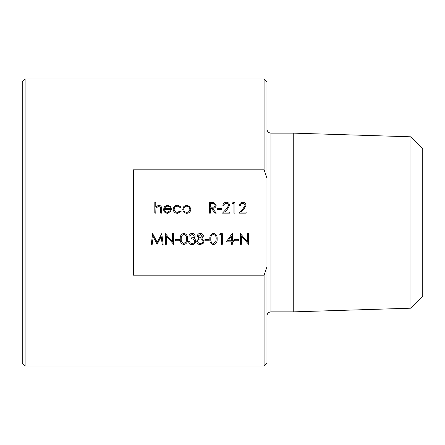 <?xml version="1.0" encoding="UTF-8"?>
<svg xmlns="http://www.w3.org/2000/svg" width="445" height="445" viewBox="0 0 445 445"><rect width="100%" height="100%" fill="white"/><g stroke="black" fill="none" stroke-linecap="round" stroke-linejoin="round"><path stroke-width="0.67" d="M264.085 275.166L266.956 266.75L266.956 178.25L264.085 169.834L133.456 169.834L133.456 275.166L264.085 275.166L264.085 366.012L25.12 366.012L25.12 78.987L264.085 78.987L264.085 169.834M266.956 266.75L266.956 363.142L264.085 366.012M264.085 78.987L266.956 81.858L266.956 178.25M25.12 366.012L22.25 363.142L22.25 81.858L25.12 78.987M410.952 136.81L410.952 308.19L422.75 296.392L422.75 148.608L410.952 136.81L293.255 133.133L270.961 133.133L270.961 311.867C268.552 312.084 267.217 313.419 266.956 315.872M410.952 308.19L293.255 311.867L293.255 133.133M154.816 213.155L154.816 202.202L155.772 202.202L155.772 206.825L158.743 205.212C160.89 205.562 161.863 206.881 161.663 209.167L161.663 213.155L160.701 213.155L160.589 207.709L158.576 206.174L155.922 208.238L155.772 213.155L154.816 213.155M167.387 212.332L170.257 210.691L171.108 211.136L167.504 213.294C165.067 213.088 163.76 211.748 163.576 209.272L164.478 206.669L167.526 205.212L170.669 206.747L171.52 209.456L164.539 209.456C164.683 211.219 165.635 212.182 167.387 212.332M164.639 208.499L170.563 208.499C170.135 207.008 169.139 206.235 167.576 206.174L165.568 206.903L164.639 208.499M177.533 205.212L181.104 207.042L180.303 207.542L177.46 206.174C175.475 206.269 174.362 207.292 174.123 209.233C174.357 211.191 175.469 212.226 177.466 212.332L180.303 210.963L181.104 211.492L177.455 213.294C174.891 213.155 173.461 211.831 173.161 209.317C173.455 206.736 174.907 205.368 177.533 205.212M183.818 206.508L186.789 205.212L189.759 206.497L190.827 209.272C190.599 211.748 189.253 213.083 186.789 213.294C184.325 213.088 182.973 211.748 182.75 209.272L183.818 206.508M186.789 206.174C184.909 206.358 183.88 207.398 183.707 209.278C183.88 211.158 184.909 212.176 186.789 212.332C188.669 212.176 189.692 211.158 189.87 209.278C189.692 207.398 188.669 206.363 186.789 206.174M209.45 213.155L209.45 202.475L214.006 202.62L216.159 205.329C215.836 207.398 214.579 208.366 212.371 208.227L216.292 213.155L215.107 213.155L211.186 208.227L210.407 208.227L210.407 213.155L209.45 213.155M210.407 203.571L210.407 207.131L212.36 207.148C213.923 207.337 214.868 206.73 215.196 205.329C214.863 203.955 213.934 203.371 212.41 203.571L210.407 203.571M217.527 209.595L217.527 208.499L221.632 208.499L221.632 209.595L217.527 209.595M226.299 203.298C224.797 203.421 223.974 204.238 223.824 205.762L222.867 205.762C223.045 203.593 224.202 202.408 226.349 202.202C228.318 202.347 229.398 203.404 229.576 205.379L227.417 209.206L224.742 212.059L229.715 212.059L229.715 213.155L222.456 213.155L226.6 208.733L228.619 205.462C228.452 204.11 227.679 203.387 226.299 203.298M232.312 203.571L232.941 202.475L234.916 202.475L234.916 213.155L233.959 213.155L233.959 203.571L232.312 203.571M242.731 203.298C241.229 203.421 240.406 204.238 240.256 205.762L239.299 205.762C239.471 203.593 240.634 202.408 242.781 202.202C244.75 202.347 245.824 203.404 246.007 205.379L243.843 209.206L241.173 212.059L246.141 212.059L246.141 213.155L238.887 213.155L243.026 208.733L245.05 205.462C244.878 204.11 244.11 203.387 242.731 203.298M152.218 244.305L151.256 244.305L152.663 233.625L157.213 242.386L161.752 233.625L163.17 244.305L162.203 244.305L161.185 236.618L157.113 244.305L153.241 236.601L152.218 244.305M166.319 244.305L165.356 244.305L165.356 233.625L172.615 242.03L172.615 233.625L173.572 233.625L173.572 244.305L166.319 235.917L166.319 244.305M175.352 240.745L175.352 239.649L179.463 239.649L179.463 240.745L175.352 240.745M183.852 244.578C181.165 243.866 179.975 241.997 180.281 238.971C179.969 235.939 181.16 234.064 183.852 233.352C186.577 234.048 187.807 235.922 187.54 238.971C187.807 242.013 186.577 243.882 183.852 244.578M181.243 238.965C180.943 241.329 181.827 242.837 183.885 243.482L186.177 241.652L186.583 238.965C186.828 236.612 185.927 235.105 183.885 234.448C181.827 235.094 180.943 236.595 181.243 238.965M192.101 234.448L189.87 236.089L188.908 236.089C189.309 234.387 190.371 233.475 192.09 233.352C193.903 233.441 194.943 234.37 195.21 236.128L193.959 238.325L195.116 239.232L195.756 241.134C195.494 243.304 194.265 244.45 192.062 244.578C190.06 244.466 188.875 243.421 188.496 241.429L189.459 241.429L190.293 242.903L192.079 243.482C193.636 243.465 194.543 242.714 194.799 241.223C194.404 239.605 193.308 238.848 191.511 238.965L191.511 237.869C192.946 237.958 193.859 237.374 194.248 236.123L192.101 234.448M203.421 236.123L201.908 238.353L203.971 241.196L203.165 243.404L200.328 244.578C198.17 244.511 196.968 243.409 196.712 241.285L198.82 238.353L197.263 236.089C197.547 234.348 198.592 233.436 200.389 233.352C202.169 233.458 203.181 234.387 203.421 236.123M200.339 234.448L198.22 236.106L200.378 237.869L202.464 236.084L200.339 234.448M200.4 238.965C198.832 239.021 197.925 239.805 197.675 241.312C197.919 242.764 198.809 243.487 200.339 243.482C201.885 243.46 202.781 242.703 203.015 241.212C202.759 239.783 201.891 239.032 200.4 238.965M204.928 240.745L204.928 239.649L209.039 239.649L209.039 240.745L204.928 240.745M213.428 244.578C210.741 243.866 209.551 241.997 209.856 238.971C209.545 235.939 210.735 234.064 213.428 233.352C216.153 234.048 217.383 235.922 217.115 238.971C217.383 242.013 216.153 243.882 213.428 244.578M210.819 238.965C210.518 241.329 211.403 242.837 213.461 243.482L215.753 241.652L216.159 238.965C216.404 236.612 215.502 235.105 213.461 234.448C211.403 235.094 210.518 236.595 210.819 238.965M219.719 234.721L220.342 233.625L222.316 233.625L222.316 244.305L221.36 244.305L221.36 234.721L219.719 234.721M226.288 241.841L232.312 233.352L232.312 240.745L233.547 240.745L233.547 241.841L232.312 241.841L232.312 244.305L231.356 244.305L231.356 241.841L226.288 241.841M228.174 240.745L231.356 240.745L231.356 236.106L228.174 240.745M234.504 240.745L234.504 239.649L238.615 239.649L238.615 240.745L234.504 240.745M241.351 244.305L240.395 244.305L240.395 233.625L247.648 242.03L247.648 233.625L248.61 233.625L248.61 244.305L241.351 235.917L241.351 244.305M293.255 311.867L270.961 311.867M270.961 133.133C268.552 132.916 267.217 131.581 266.956 129.128"/></g></svg>

